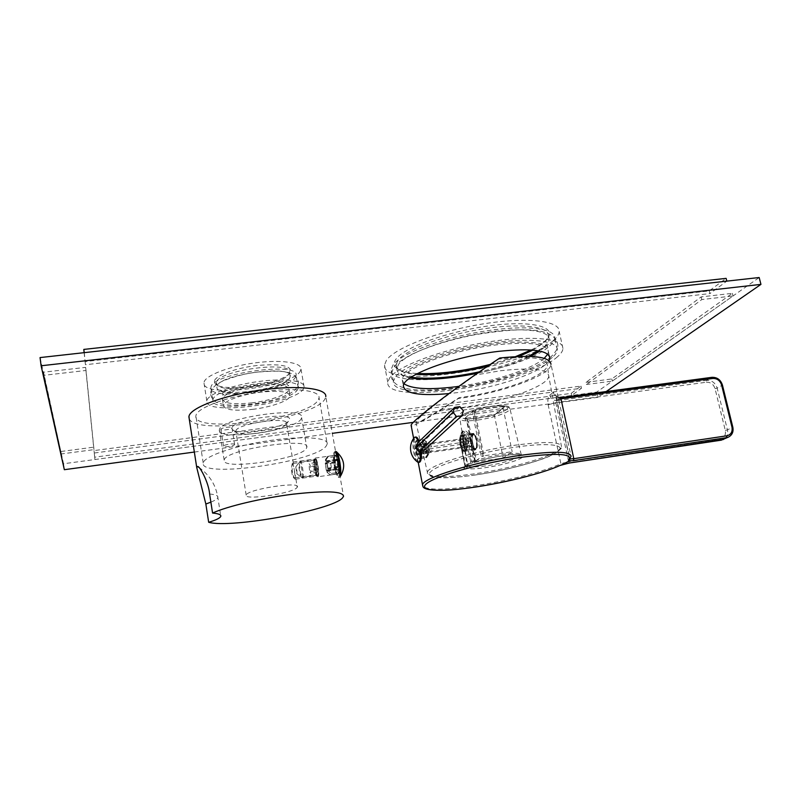 <?xml version="1.0" encoding="UTF-8"?>
<svg xmlns="http://www.w3.org/2000/svg" width="801" height="801" viewBox="0 0 801 801"><rect width="100%" height="100%" fill="white"/><g stroke="black" fill="none" stroke-linecap="round" stroke-linejoin="round"><path stroke-width="0.6" stroke-dasharray="4 3" d="M558.597 399.138L556.555 398.598L569.741 458.462L571.073 456.36L550.988 364.275C551.178 375.419 501.136 393.211 458.282 398.528C435.874 413.586 412.605 427.474 411.213 425.852M556.655 398.367C555.554 393.611 554.422 391.619 553.281 392.4C554.472 396.115 556.965 397.877 560.76 397.696L556.905 400.59C553.321 400.63 550.958 398.798 549.796 395.103C548.024 396.585 547.483 399.819 548.154 404.795L560.9 463.759C543.889 471.599 507.193 480.92 475.784 485.656C445.726 490.052 428.084 490.292 422.878 486.377M548.154 404.795L555.784 402.653L706.362 382.237L706.702 380.345L556.905 400.59L555.784 402.653L568.64 461.736L560.9 463.759L560.44 465.261M563.724 462.768L563.443 464.25M421.386 449.131L421.116 447.439C419.974 442.763 418.633 440.42 417.091 440.41C415.709 441.591 415.619 445.276 416.83 451.444C417.701 456.159 418.703 458.562 419.824 458.653L421.436 454.447M423.058 450.562C424.089 455.238 425.181 457.631 426.352 457.711C428.004 456.5 428.365 452.775 427.424 446.547C426.102 441.902 424.63 439.579 423.008 439.579C421.596 440.76 421.606 444.425 423.058 450.562M415.839 421.997L427.454 472.49C426.833 473.211 428.074 474.522 431.178 476.415C432.74 477.226 437.066 477.686 444.165 477.807C453.056 477.646 463.729 476.675 476.205 474.873C500.144 471.128 521.511 466.082 540.325 459.724C558.447 453.977 563.013 446.868 561.491 446.678C560.86 453.927 514.643 468.034 475.524 473.681C445.136 477.957 429.116 477.566 427.454 472.49C426.643 465.952 473.611 450.963 515.333 445.176C545.571 441.211 560.96 441.711 561.491 446.678L548.795 376.11C547.914 369.141 531.894 367.339 500.725 370.713L475.484 374.988L498.663 359.108C530.532 355.794 546.783 357.867 547.413 365.346C546.803 375.969 499.614 392.63 459.173 397.646L440.81 409.491C415.699 424.93 416.961 422.698 415.839 421.997C416.37 420.495 420.495 416.55 428.235 410.172C437.536 402.753 445.436 396.235 475.484 374.988M440.81 409.491L461.476 407.609C501.426 402.543 548.124 386.352 548.775 376.27L547.413 365.346M499.784 358.017L498.663 359.108M459.173 397.646L458.282 398.528M466.693 468.024L467.203 466.042L467.894 466.062L466.693 468.024L463.689 468.044L469.436 463.689L474.122 462.557L474.572 461.056L473.561 461.296L473.942 462.598C493.837 455.158 531.894 451.444 521.781 457.741C513.281 463.689 471.719 471.459 466.693 468.024M474.562 461.036L473.561 461.296M472.71 462.758L471.929 461.476L473.551 461.236L470.107 440.039C468.225 434.172 465.812 431.328 462.848 431.489L461.907 432.23L467.203 466.042L465.601 466.272L465.471 468.205M465.832 441.261C465.101 437.897 464.169 435.814 463.028 435.023C460.965 434.983 460.425 438.287 461.396 444.945C462.608 450.052 463.959 452.034 465.441 450.903C466.492 449.061 466.633 445.847 465.832 441.261C466.733 446.868 466.412 450.222 464.87 451.323C463.499 451.293 462.347 449.171 461.396 444.945C460.495 439.369 460.825 436.024 462.367 434.913C463.719 434.923 464.88 437.036 465.832 441.261M466.402 449.471C467.293 447.919 467.404 445.226 466.733 441.381L463.819 436.044C462.517 436.976 462.237 439.789 462.998 444.475C463.789 448.019 464.77 449.812 465.912 449.832L465.441 450.903M472.64 443.103C473.451 446.638 474.442 448.42 475.614 448.43C476.945 447.509 477.236 444.695 476.485 439.999C475.674 436.465 474.683 434.693 473.521 434.683C472.179 435.624 471.889 438.427 472.64 443.103M482.963 456.52L474.783 416.24C474.272 413.266 474.412 411.253 475.193 410.212L473.611 410.422L464.66 418.472L495.188 414.317L504.87 406.207L475.193 410.212L475.053 412.225L483.914 455.809L512.159 451.694L503.208 458.002L475.554 462.067L476.465 461.386L474.913 461.616L481.391 456.75L483.914 455.809M474.913 461.616L466.923 422.007L464.66 418.472M473.611 410.422C472.84 411.464 472.71 413.476 473.211 416.46L481.391 456.75M474.572 461.046L471.108 439.829C469.176 430.157 460.875 427.604 462.347 433.912L467.894 466.072L467.213 466.092M475.554 462.067L466.953 419.444L494.467 415.679L503.208 458.002M504.87 406.207L503.158 408.42L494.467 415.679L495.188 414.317M466.953 419.444L468.475 421.797L476.465 461.386M475.053 412.225L503.158 408.42L512.159 451.694M558.227 397.446L555.363 395.093L569.631 458.633L569.371 459.864L569.741 458.462L570.192 458.913M476.855 439.699C475.884 435.494 474.713 433.381 473.321 433.371C471.729 434.492 471.378 437.827 472.28 443.394C473.241 447.609 474.422 449.721 475.824 449.741C477.406 448.64 477.756 445.296 476.855 439.699M472.51 443.213C471.629 437.196 472.159 434.222 474.072 434.312L476.615 439.889C477.336 443.964 477.206 446.838 476.245 448.52C474.873 449.591 473.621 447.819 472.51 443.213C471.699 438.207 472.009 435.193 473.441 434.192C474.693 434.202 475.754 436.094 476.615 439.889C477.436 444.915 477.126 447.929 475.694 448.92C474.432 448.91 473.371 447.008 472.51 443.213M471.509 443.504C470.608 437.937 470.948 434.603 472.54 433.481L473.241 433.611C474.402 434.412 475.343 436.485 476.064 439.809C476.855 444.345 476.725 447.539 475.654 449.411L475.043 449.852C473.641 449.832 472.46 447.719 471.509 443.504M460.615 445.056C461.336 448.44 462.277 450.522 463.429 451.323L464.079 451.434C465.621 450.332 465.942 446.978 465.041 441.371C464.089 437.146 462.938 435.033 461.586 435.023L461.016 435.434C459.954 437.276 459.824 440.49 460.615 445.056M460.054 444.986L462.588 450.623C464.42 450.673 464.9 447.689 464.029 441.671C462.928 437.086 461.726 435.303 460.415 436.315C459.464 437.977 459.343 440.87 460.054 444.986C460.905 448.79 461.947 450.703 463.168 450.723C464.55 449.741 464.84 446.718 464.029 441.671C463.168 437.867 462.137 435.964 460.925 435.954C459.534 436.945 459.243 439.959 460.054 444.986M461.106 438.708L460.465 441.952L461.396 446.568L462.958 447.969L463.599 444.735L462.678 440.089L461.106 438.708L468.935 437.606L470.527 438.988L471.469 443.624L470.798 446.848L469.206 445.446L468.275 440.84L468.935 437.606M460.465 441.952L468.275 440.84M462.678 440.089L470.527 438.988M463.599 444.735L471.469 443.624M462.958 447.969L470.798 446.848M461.396 446.568L469.206 445.446M419.173 441.471L421.026 449.461M419.354 462.287C417.561 461.877 416.009 458.572 414.708 452.385C413.356 443.824 413.706 438.708 415.769 437.036M418.442 458.673L417.551 453.997L427.123 452.625L427.974 453.246L428.725 451.183L428.555 454.487L427.464 454.427L425.471 457.661L418.442 458.673L425.471 457.661M419.013 458.773L420.004 457.261L419.103 452.555L418.382 454.628L417.551 453.997M416.14 447.228L417.381 453.696L416.27 454.728L415.028 448.28L416.14 447.228L425.701 445.867L426.953 452.325L426.512 452.725L425.261 446.277L425.701 445.867M417.701 445.286L416.88 444.665L416.16 446.758L415.258 442.092L416.28 440.52L417.701 445.286L427.313 443.924L426.472 443.313L425.721 445.406L425.371 443.614L426.663 441.892L427.313 443.924M419.123 452.084L417.872 445.576L418.993 444.505L420.255 451.043L419.123 452.084L428.745 450.713L427.934 443.814L428.745 450.713M418.402 442.202L420.145 450.272M417.291 461.867C415.869 460.275 414.688 457.161 413.757 452.515C412.565 445.456 412.665 440.53 414.067 437.757M427.464 454.427L427.123 452.625M420.004 457.261L427.073 456.25L429.076 452.996M427.073 456.25L426.052 457.751M419.103 452.555L428.725 451.183M416.27 454.728L426.512 452.725M423.268 453.726L422.027 447.288L425.261 446.277M415.028 448.28L422.027 447.288M417.381 453.696L426.953 452.325M415.258 442.092L422.277 441.111L425.371 443.614M422.277 441.111L423.849 439.609L426.963 442.122M416.8 440.6L423.849 439.609M416.16 446.758L425.721 445.406M418.993 444.505L427.934 443.814M426.082 443.514L427.344 450.032L429.196 450.312M420.255 451.043L427.344 450.032M417.872 445.576L427.484 444.225M463.429 410.893L425.431 446.047L423.639 450.763C423.439 451.884 426.152 452.074 431.779 451.353L471.328 445.706L470.017 446.758L468.565 443.283L468.415 438.768L469.706 437.686L471.168 441.161L471.328 445.706M415.589 448.3L418.793 452.044C419.664 453.206 423.599 453.326 430.608 452.395L470.017 446.758M459.904 406.668L422.007 442.953C422.628 443.784 425.361 443.884 430.197 443.253L469.706 437.686M417.301 443.343C417.011 445.016 420.915 445.346 429.036 444.325L468.415 438.768M415.619 448.43C416.64 449.792 421.186 449.942 429.246 448.88L468.565 443.283M422.307 442.282L425.191 446.558C425.661 447.198 427.794 447.268 431.579 446.778L471.168 441.161M40.05 357.576L63.549 463.749L596.675 392.11L759.178 277.526M557.516 356.725C527.639 384.23 384.65 406.397 387.764 382.207L389.767 377.661C398.147 366.037 441.061 349.767 485.626 342.387C530.242 334.908 563.854 338.282 562.953 348.475C562.833 350.998 561.02 353.752 557.516 356.725M303.609 388.405C297.401 403.704 203.935 416.19 206.828 400.951L206.918 400.47C208.28 394.042 231.95 385.121 258.022 381.576C284.095 377.952 304.961 380.655 304.1 386.883L303.609 388.405M552.34 357.376C524.755 383.118 390.317 403.984 393.391 381.326L395.344 376.961C403.404 366.057 443.594 350.898 485.136 344.04C526.718 337.091 558.137 340.215 557.306 349.767C557.196 352.09 555.534 354.633 552.34 357.376M404.165 383.869L402.232 379.914C400.86 369.311 451.384 349.917 497.081 344.79C530.062 341.476 547.183 343.799 548.435 351.769L547.744 354.172M544.249 358.327C532.164 369.201 493.306 381.666 458.903 386.342M297.792 389.136C292.585 402.563 210.232 413.566 212.876 400.2L212.976 399.709C214.398 386.222 302.438 374.217 298.192 387.854L297.792 389.136M252.375 402.833C233.722 404.825 223.719 403.534 222.368 398.978C222.328 394.402 240.52 387.654 259.374 385.461C278.037 383.609 287.869 384.901 288.891 389.346C288.811 394.052 270.768 400.61 252.375 402.833M548.985 360.56C542.998 372.065 496.66 387.734 457.051 392.65L449.001 393.581M413.286 422.357L597.846 397.316L606.177 391.549M194.343 452.054L332.335 433.341M253.436 409.251C234.773 411.273 224.771 410.052 223.429 405.586C223.399 401.111 241.632 394.422 260.495 392.19C279.179 390.307 289.011 391.539 290.022 395.884C289.922 400.49 271.839 406.998 253.436 409.251M596.675 392.11L597.846 397.316M63.549 463.749L64.34 469.696M553.851 340.045C524.335 368.74 381.656 390.528 384.51 365.026L386.462 360.25C394.713 348.075 437.396 331.394 481.832 324.115C526.317 316.715 559.949 320.65 559.188 331.394C559.098 334.057 557.326 336.941 553.851 340.045M531.193 349.947C537.171 346.963 541.766 344.019 544.99 341.116L547.423 338.543C557.206 326.848 532.204 320.14 490.362 325.697C448.62 331.103 404.175 347.274 396.004 359.098C393.541 362.483 393.511 365.356 395.914 367.719C399.459 370.953 406.658 372.886 417.541 373.506M490.192 364.445L515.704 356.555M532.955 350.087L543.839 342.808L546.212 340.305L548.264 335.519C548.925 326.187 519.679 322.853 481.201 329.221C442.753 335.489 405.476 349.857 397.887 360.48L396.034 364.835L397.757 368.891C400.82 371.744 406.898 373.556 415.989 374.327M487.469 366.297L519.098 356.395M538.673 350.838L544.63 346.453C547.514 343.859 548.995 341.456 549.075 339.244C549.756 330.012 520.52 326.778 482.012 333.166C443.554 339.444 406.227 353.742 398.618 364.265L396.755 368.57L396.034 364.835M528.38 356.315C514.783 362.493 498.462 367.669 479.409 371.844M411.103 377.261C401.541 375.759 396.755 372.865 396.755 368.57M549.816 345.822C552.99 342.998 554.622 340.375 554.713 337.962C555.453 328.05 524.024 324.565 482.522 331.464C441.061 338.262 401.021 353.672 393.051 364.936L391.138 369.461C388.225 392.971 522.462 372.335 549.816 345.822M300.505 370.623C294.458 386.703 201.211 398.828 203.955 382.778L204.045 382.267C205.346 375.499 228.906 366.347 254.898 362.903C280.911 359.379 301.777 362.452 300.976 369.021L300.505 370.623M214.398 381.016L215.179 383.759C222.177 392.81 281.431 384.25 289.632 373.176L290.543 371.824C291.344 365.616 280.11 363.524 256.841 365.526C235.764 367.979 215.619 375.439 214.398 381.016M216.38 382.457L217.101 385.071C223.719 393.691 280.48 385.481 288.29 374.928L289.471 372.545C292.916 360.28 217.752 370.282 216.38 382.457M216.921 386.883C214.618 398.818 285.647 389.486 289.832 377.531L290.142 376.44C293.617 364.315 218.403 374.367 217.011 386.402L216.29 382.938M295.659 376.82L296.04 375.489C300.195 361.371 212.315 373.146 210.973 387.143L210.883 387.644C208.32 401.511 290.553 390.718 295.659 376.82M61.056 451.484L93.647 447.188L85.617 367.369L43.564 372.185L61.387 453.937L93.987 449.631L86.037 370.462L43.975 375.309L61.387 453.937M93.647 447.188L93.987 449.631M43.564 372.185L43.975 375.309M85.617 367.369L86.037 370.462M586.052 382.337L611.814 378.943L732.374 293.326L701.155 296.901L586.052 382.337L586.542 384.49L612.304 381.086L733.035 295.959L701.806 299.564L586.542 384.49M611.814 378.943L612.304 381.086M701.155 296.901L701.806 299.564M732.374 293.326L733.035 295.959M84.135 352.67L85.036 361.581L709.245 290.903L726.127 278.368M709.245 290.903L709.916 293.587L726.817 281.131M85.036 361.581L85.467 364.725L709.916 293.587M84.255 352.66L85.467 364.725M94.328 453.006L581.466 388.235L571.644 395.474L94.979 459.524L93.997 450.593L580.985 386.092L571.173 393.381L94.658 457.171L93.997 450.593M581.466 388.235L580.985 386.092M94.979 459.524L94.658 457.171M571.644 395.474L571.173 393.381M297.381 486.928C300.165 481.191 248.04 489.221 246.287 494.858L246.187 495.128C244.005 500.765 294.047 493.106 297.151 487.398L295.629 476.685L295.309 477.776C292.635 478.778 290.983 465.001 293.086 463.569L295.629 476.685M235.915 430.728L236.145 432.089C239.499 437.466 281.271 431.148 285.947 424.61L286.548 423.459C289.031 416.2 237.386 423.529 235.915 430.728M231.92 427.844L232.21 429.406C236.145 435.564 283.324 428.435 288.69 420.956L289.151 420.315C295.889 411.073 233.792 419.103 231.92 427.844L231.94 427.764C232.44 426.152 221.116 427.714 220.856 429.296L220.846 429.356C220.365 430.968 231.599 429.426 231.92 427.844M219.474 429.476L219.374 429.917C216.59 441.621 296.07 430.527 301.226 418.733L301.617 417.621C305.902 405.666 221.126 417.691 219.474 429.476M306.783 447.419C311.309 436.615 226.152 449.171 224.29 459.764L224.18 460.154C221.196 470.698 300.986 459.093 306.372 448.42L306.783 447.419L301.617 417.621M327.209 443.914C328.6 437.496 302.287 435.654 268.746 440.69C235.224 445.636 204.876 456.059 203.294 462.668L203.214 463.028C199.339 478.778 317.136 461.676 326.428 445.646L327.209 443.914L319.048 397.807L318.327 399.819C309.576 418.402 192.46 434.332 195.885 415.869L195.955 415.449C197.346 407.709 227.304 396.515 260.585 391.879C293.887 387.153 320.22 390.277 319.048 397.807M189.216 418.793C195.664 436.365 315.404 418.392 324.936 398.978L325.787 396.635L343.549 496.28M334.988 455.449C332.495 457.351 335.048 475.063 337.972 473.862L338.232 473.691C339.684 472.139 336.48 454.237 335.239 455.248L334.988 455.449M317.937 476.765L318.157 476.595C319.979 474.883 317.106 456.93 315.204 458.072L314.953 458.272C313.181 460.164 316.025 477.837 317.937 476.765L337.972 473.862L330.653 474.923L331.344 473.441L328.14 470.868L327.809 469.016L327.349 471.068L326.708 470.387L327.028 472.24L327.409 472.59L328.14 470.868M318.007 475.764C319.759 474.042 316.785 456.7 315.153 459.043L315.103 459.103C313.491 460.815 316.065 476.895 317.807 475.914L317.617 475.914C315.824 475.714 313.581 460.695 315.103 459.103L315.324 458.923C317.056 457.892 319.659 474.192 318.007 475.764M295.309 477.776L316.435 474.623C317.807 473.291 315.624 459.604 314.172 460.465L313.992 460.615C312.72 461.947 314.603 474.592 316.105 474.753L317.617 475.914M234.623 444.575L234.643 444.515C235.164 442.983 223.809 444.585 223.529 446.077L223.519 446.137C223.028 447.659 234.282 446.077 234.623 444.575M294.448 471.489L295.509 479.148C294.558 479.228 293.466 477.766 292.225 474.773L291.434 470.107C291.624 465.992 292.095 463.368 292.856 462.237L293.647 466.763M292.225 474.773L291.434 470.107M296.891 473.661C297.131 470.648 296.75 468.405 295.769 466.933L296.891 473.661M302.838 477.957C304.37 476.405 301.787 460.034 300.165 461.056L299.964 461.236C298.533 462.828 300.806 478.017 302.488 478.117L302.838 477.957M316.996 475.904L316.795 476.064C315.073 477.036 312.49 460.955 314.092 459.243L314.503 459.063C316.295 459.213 318.558 474.462 316.996 475.904M315.274 460.094L315.634 459.944C317.216 460.084 319.209 473.481 317.837 474.763L317.807 474.793C316.365 476.795 313.772 461.736 315.274 460.094M316.315 470.688L315.714 462.608L316.785 464.129L317.396 472.23L316.315 470.688L309.617 471.649L308.996 463.569L310.047 465.091L310.878 469.927L310.668 473.201L309.617 471.649M315.484 465.892L308.785 466.843M317.396 472.23L310.668 473.201M317.627 468.955L310.878 469.927M316.785 464.129L310.047 465.091M315.714 462.608L308.996 463.569M315.244 459.934L315.444 459.774C317.006 458.843 319.349 473.511 317.867 474.923L317.677 475.063C316.115 475.954 313.792 461.466 315.244 459.934M301.847 477.246C303.219 475.834 300.896 461.116 299.444 462.027L299.264 462.187C297.912 463.719 300.225 478.247 301.677 477.376L301.847 477.246M335.579 451.574L334.367 451.984C331.694 454.678 335.649 478.908 338.523 477.416L339.644 474.362M334.748 451.694L335.689 452.195M335.729 469.636L336.55 468.645L326.578 470.077L325.406 463.449L326.267 470.457L335.729 469.636L334.558 463.048L325.106 463.839M334.558 463.048L335.379 462.037L336.55 468.645M331.344 473.441L338.703 472.38L337.842 467.574L337.351 469.626L336.69 468.955L337.992 473.862M337.491 459.414L336.66 460.445L326.628 461.867L327.809 468.535L326.628 461.867M338.262 466.593L337.842 467.093L336.66 460.445M335.379 461.556L335.859 459.484L336.52 460.134L335.249 455.248L334.528 456.79L335.379 461.556L325.406 462.978L325.857 460.895L326.498 461.556L326.167 459.704L325.486 459.474L325.406 462.978M335.739 451.554L335.359 451.844C332.675 454.537 336.63 478.768 339.524 477.266L340.065 476.715M327.279 464.079L328.44 470.688M335.379 462.037L325.406 463.449M337.541 473.741L330.222 474.803L327.028 472.24M337.842 467.574L327.809 469.016M336.69 468.955L326.708 470.387M338.182 466.152L328.11 468.144M331.304 467.143L330.112 460.455L326.938 461.466M336.991 459.484L330.112 460.455M337.842 467.093L327.809 468.535M335.669 455.348L328.32 456.38L326.167 459.704M328.32 456.38L325.076 461.136M334.528 456.79L327.219 457.822M336.52 460.134L326.498 461.556M549.796 395.103L553.281 392.4M706.362 382.237C710.647 382.117 713.551 384.27 715.063 388.695L725.295 430.437C726.006 435.053 724.304 437.907 720.209 438.998L568.64 461.736L569.361 462.998M476.255 474.843C444.605 479.639 422.688 478.297 431.379 471.068C439.519 463.929 479.839 452.235 515.143 447.188C550.577 442.032 568.61 445.096 556.184 452.665C544.259 460.175 507.804 470.137 476.255 474.843M466.462 440.74L467.684 440.38L471.929 461.476L470.698 461.827L470.137 463.389L464.38 467.754L464.93 466.212L470.698 461.827L466.462 440.74C465.201 435.203 463.689 432.5 461.937 432.64L461.196 433.281C459.934 435.754 459.794 439.809 460.785 445.456L464.93 466.212L463.689 468.044M460.785 445.456L464.89 466.252L465.601 466.272L461.456 445.536L464.53 445.236M474.572 461.056C482.422 458.242 491.744 456.009 502.527 454.347C514.632 452.725 520.89 452.895 521.301 454.878L517.726 454.447C512.58 453.857 489.171 457.101 474.122 462.557L469.436 463.689M461.937 432.64L462.848 431.489C464.72 431.509 466.342 434.472 467.684 440.38L471.108 439.829M477.937 418.162C491.574 416.009 501.236 413.076 506.913 409.371C509.887 405.967 504.74 404.986 491.484 406.417C477.186 408.69 467.363 411.704 462.017 415.459C459.694 418.743 465.001 419.644 477.937 418.162M477.786 420.044C492.835 418.082 510.167 412.185 509.967 408.951C509.466 406.658 503.579 406.197 492.285 407.549C477.016 409.501 459.714 415.469 459.844 418.603C460.345 420.996 466.322 421.466 477.786 420.044M461.196 433.281L462.828 431.499L462.347 433.912L459.844 418.603C457.001 415.909 473.191 408.72 491.574 406.367C514.182 404.665 507.774 407.649 509.967 408.951L521.301 454.878C521.351 457.681 502.648 463.489 486.557 465.781C476.505 467.203 470.277 467.303 467.904 466.082M461.276 432.65L461.907 432.23C460.525 434.943 460.375 439.379 461.456 445.536L460.745 445.506C459.794 438.948 459.974 434.663 461.276 432.65M474.783 416.24L473.211 416.46M466.923 422.007L468.475 421.797M715.063 388.695L717.155 388.105C715.333 382.788 711.849 380.205 706.702 380.345L711.709 377.381L560.76 397.696M722.422 385.031L722.242 385.211C720.399 379.844 716.895 377.241 711.709 377.381M725.295 430.437L727.418 429.877L717.155 388.105L722.242 385.211L732.635 427.313L727.418 429.877C728.239 434.212 726.968 437.396 723.583 439.429M720.209 438.998L721.08 440.19M728.419 437.116C732.074 435.153 733.476 431.879 732.635 427.313L732.815 427.153M430.608 452.395L429.246 448.88L429.036 444.325M430.197 443.253L431.579 446.778L431.779 451.353M209.612 494.017C215.429 494.537 218.172 495.659 217.842 497.381C217.461 498.793 215.139 500.385 210.883 502.157M418.232 462.407L413.616 438.367M419.824 458.653L426.352 457.711M417.091 440.41L423.008 439.579M464.37 436.144L463.028 435.023M475.614 448.43L465.912 449.832M464.91 418.342L466.442 418.132M473.521 434.683L463.819 436.044M473.321 433.371L462.367 434.913M475.824 449.741L464.87 451.323M474.072 434.312L473.241 433.611M476.245 448.52L475.654 449.411M475.043 449.852L464.079 451.434M462.588 450.623L463.429 451.323M460.415 436.315L461.016 435.434M472.54 433.481L461.586 435.023M463.168 450.723L475.694 448.92M460.925 435.954L473.441 434.192M428.555 454.487L426.543 457.401M418.382 454.628L427.974 453.246M426.663 441.892L424.049 439.769M416.88 444.665L426.472 443.313M416.28 440.52L423.308 439.539M425.231 446.277L423.639 450.763M425.191 446.558L422.007 442.953M402.232 379.914L403.434 386.182M548.435 351.769L549.366 356.045M222.368 398.978L223.429 405.586M288.891 389.346L290.022 395.884M387.764 382.207L384.51 365.026M562.953 348.475L559.188 331.394M397.757 368.891L395.914 367.719M546.212 340.305L547.423 338.543M549.075 339.244L548.264 335.519M557.306 349.767L554.713 337.962M393.391 381.326L391.138 369.461M206.828 400.951L203.955 382.778M304.1 386.883L300.976 369.021M288.29 374.928L289.632 373.176M217.101 385.071L215.179 383.759M290.142 376.44L289.471 372.545M298.192 387.854L296.04 375.489M212.876 400.2L210.883 387.644M410.042 377.992C402.973 376.049 400.059 374.668 401.291 373.847L402.663 374.728L403.173 374.207C406.918 367.639 445.346 351.539 483.744 345.621C523.013 338.152 551.529 344.39 547.143 346.903L545.761 346.022L539.914 351.088M549.796 357.787L551.138 356.675C556.415 351.369 558.587 347.123 557.646 343.919C553.531 326.418 519.328 327.439 473.982 334.888C447.819 340.215 426.342 347.063 409.551 355.444C401.842 360.06 397.316 363.173 395.964 364.765L393.471 367.679L390.798 376.049C393.601 385.141 400.971 387.924 412.555 389.556C427.283 390.798 444.555 389.837 464.35 386.683C498.903 380.996 534.377 369.651 549.756 357.817M477.306 373.296C497.071 369.271 514.803 363.634 530.512 356.385M222.808 392.971L222.798 395.263C224.1 393.081 242.623 386.102 259.724 384.39C277.426 381.797 290.843 385.251 288.39 385.812L286.548 383.809L286.528 381.576L278.508 385.852L253.196 392.14C237.396 394.813 220.856 392.921 221.026 390.978L222.808 392.971M210.643 394.523C211.885 398.858 214.077 401.581 217.201 402.693C223.579 405.156 233.421 405.837 246.708 404.725C269.096 402.332 293.617 395.774 297.852 385.992L298.473 381.897C295.209 369.932 280 370.342 257.842 372.065C245.957 373.306 233.952 376.44 221.807 381.456C214.828 385.091 211.114 388.916 210.663 392.931L210.643 394.523M246.187 495.128L235.824 431.068M285.947 424.61L288.69 420.956M236.145 432.089L232.21 429.406M224.18 460.154L219.374 429.917M203.214 463.028L195.885 415.869M198.878 467.404C209.421 474.793 215.739 484.785 217.842 497.381L220.665 515.383M315.204 458.072L335.239 455.248M314.032 460.565L315.153 459.043M293.226 463.429L314.172 460.465M293.386 463.519L286.548 423.459M231.94 427.764L234.643 444.515M220.846 429.356L223.519 446.137M295.509 479.148L317.807 475.914M293.026 462.057L315.324 458.923M295.769 466.933L300.025 461.156M296.76 473.721L302.488 478.117M302.648 478.107L316.795 476.064M300.165 461.056L314.312 459.063M315.634 459.944L314.503 459.063M317.807 474.793L316.966 475.944M315.444 459.774L299.444 462.027M317.677 475.063L301.677 477.376M339.524 477.266L338.523 477.416M336.57 451.914L336.07 451.564M339.814 477.076L340.435 476.275M327.409 472.59L330.412 474.913M337.351 469.626L327.349 471.068M325.486 459.474L327.699 456.43M335.859 459.484L325.857 460.895M335.249 455.248L327.919 456.28"/><path stroke-width="1.2" d="M411.213 425.852L411.083 425.191C411.714 422.958 421.006 414.928 438.948 401.111C459.404 385.712 479.679 371.354 499.784 358.017C532.745 354.573 549.816 356.655 550.988 364.275M563.443 464.25L569.06 460.905L568.53 460.335C573.476 453.546 557.296 452.595 519.999 457.461C480.55 463.208 435.454 476.054 426.593 483.594C417.111 491.233 441.581 492.275 476.515 486.888C507.293 482.242 543.258 473.121 559.889 465.491L563.223 464.32M421.436 454.447L421.386 449.131M570.182 458.933L569.02 460.895M570.192 458.913L573.786 458.683L560.76 397.696M421.026 449.461C421.847 456.84 421.356 461.106 419.554 462.257L419.354 462.287M419.173 441.471C418.002 438.337 416.87 436.855 415.769 437.036L415.008 437.146M420.145 450.272C420.835 457.311 420.325 461.346 418.593 462.397L417.291 461.867M418.402 442.202C417.191 438.678 415.989 437.006 414.808 437.166L414.067 437.757M461.746 415.829L456.53 416.53L453.006 412.295L454.698 407.359L459.904 406.668L463.429 410.893L461.746 415.829L423.889 450.472M456.53 416.53L418.793 452.044M454.698 407.359L417.641 442.943L415.589 448.3M453.006 412.295L415.709 447.829M606.177 391.549L760.95 284.385L759.178 277.526L40.05 357.576L41.111 365.777L64.34 469.696L194.343 452.054M458.903 386.342L455.869 386.753C429.296 389.987 412.064 389.026 404.165 383.869M547.744 354.172L544.249 358.327M449.001 393.581C420.145 396.155 404.956 393.691 403.434 386.182C402.102 375.789 452.725 356.575 498.452 351.369C531.463 347.984 548.575 350.197 549.796 357.997L548.985 360.56M760.95 284.385L41.111 365.777M332.335 433.341L413.286 422.357M417.541 373.506C438.558 374.317 462.778 371.294 490.192 364.445M515.704 356.555L531.193 349.947M415.989 374.327C436.004 375.599 459.834 372.926 487.469 366.297M519.098 356.395L532.955 350.087M538.673 350.838L528.38 356.315M479.409 371.844C451.474 377.702 428.695 379.504 411.103 377.261M83.805 349.416L84.255 352.66L726.817 281.131L726.127 278.368L83.805 349.416L84.135 352.67M325.787 396.635C327.108 388.295 297.862 384.78 260.685 390.077C223.519 395.263 190.278 407.779 188.966 416.34L189.216 418.793M205.847 504.019L196.716 467.414L197.527 466.532C199.319 465.301 208.721 482.202 209.612 494.017L212.575 513.061C227.043 506.312 262.287 497.992 293.186 494.157C326.137 490.512 342.928 491.213 343.549 496.28L342.538 497.902C332.846 509.977 230.257 528.75 208.671 522.272L205.847 504.019L210.883 502.157M208.671 522.272C215.739 520.169 219.754 518.247 220.706 516.515L220.806 516.265C221.156 514.663 218.413 513.591 212.575 513.061M335.689 452.195C338.503 457.731 339.824 465.121 339.644 474.362M337.992 473.862L338.703 472.38M338.262 466.593L337.491 459.414L336.991 459.484M335.579 451.574L336.07 451.564C338.873 451.764 342.307 473.331 340.065 476.715M338.683 466.082L338.182 466.152M422.878 486.377L422.558 484.965C421.907 478.147 473.982 461.937 520.179 455.389C553.491 450.923 570.452 451.243 571.073 456.36L568.53 460.335M569.361 462.998L563.423 464.26M721.08 440.19L569.471 463.008L559.889 465.491M569.06 460.905L573.556 460.605L573.786 458.683L726.867 435.794C730.993 434.703 732.705 431.819 731.984 427.153L721.591 384.981C720.049 380.505 717.125 378.332 712.79 378.452L558.597 399.138M712.79 378.452L711.709 377.381M721.591 384.981L722.422 385.031C720.62 379.744 717.115 377.181 711.889 377.321M723.583 439.429L569.541 462.978M573.556 460.605L726.487 437.676L721.311 440.16L728.419 437.116C732.204 435.073 733.666 431.759 732.825 427.173L731.984 427.153M726.867 435.794L726.487 437.676L728.419 437.116M419.213 451.143L416.089 447.369L417.641 442.943M560.179 465.411C536.42 476.205 478.217 488.72 445.736 490.232C418.132 491.073 423.769 485.306 422.558 484.965L418.232 462.407M413.616 438.367L411.083 425.191M558.227 397.446L560.76 397.656L711.839 377.331M732.815 427.153L722.422 385.031M418.593 462.397L419.554 462.257M414.227 437.546C411.103 441.611 409.952 446.177 410.763 451.253C411.684 455.899 414.077 459.594 417.952 462.327M549.366 356.045L549.796 357.997M410.042 377.992C426.122 380.575 448.54 379.013 477.306 373.296M530.512 356.385L539.914 351.088M196.716 467.414L188.896 416.71M220.665 515.383L220.806 516.265M198.878 467.404L197.527 466.532M340.435 476.275C345.782 467.103 344.49 458.983 336.57 451.914"/></g></svg>
